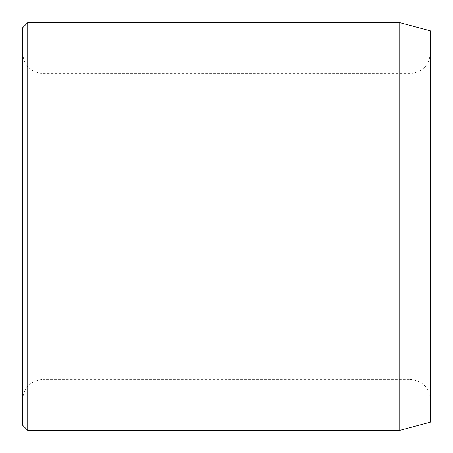 <?xml version="1.0" encoding="UTF-8"?>
<svg xmlns="http://www.w3.org/2000/svg" width="453" height="453" viewBox="0 0 453 453"><rect width="100%" height="100%" fill="white"/><g stroke="black" fill="none" stroke-linecap="round" stroke-linejoin="round"><path stroke-width="0.34" stroke-dasharray="2.27 1.7" d="M22.65 399.773L22.65 53.228L22.65 399.773C23.856 387.389 30.651 380.594 43.035 379.388L43.035 73.612L43.035 379.388L409.965 379.388L409.965 73.612L409.965 379.388C422.343 380.594 429.138 387.389 430.35 399.773L430.35 53.228L430.35 399.773M430.35 30.844L430.35 422.156M430.35 53.228C429.144 65.611 422.349 72.406 409.965 73.612L43.035 73.612C30.657 72.406 23.862 65.611 22.65 53.228M22.65 27.746L22.65 425.254M27.746 22.65L27.746 430.35M399.773 22.65L399.773 430.35"/><path stroke-width="0.68" d="M399.773 22.65L399.773 430.35L430.35 422.156L430.35 30.844L399.773 22.65L27.746 22.65L27.746 430.35L22.65 425.254L22.65 27.746L27.746 22.65M399.773 430.35L27.746 430.35"/></g></svg>
